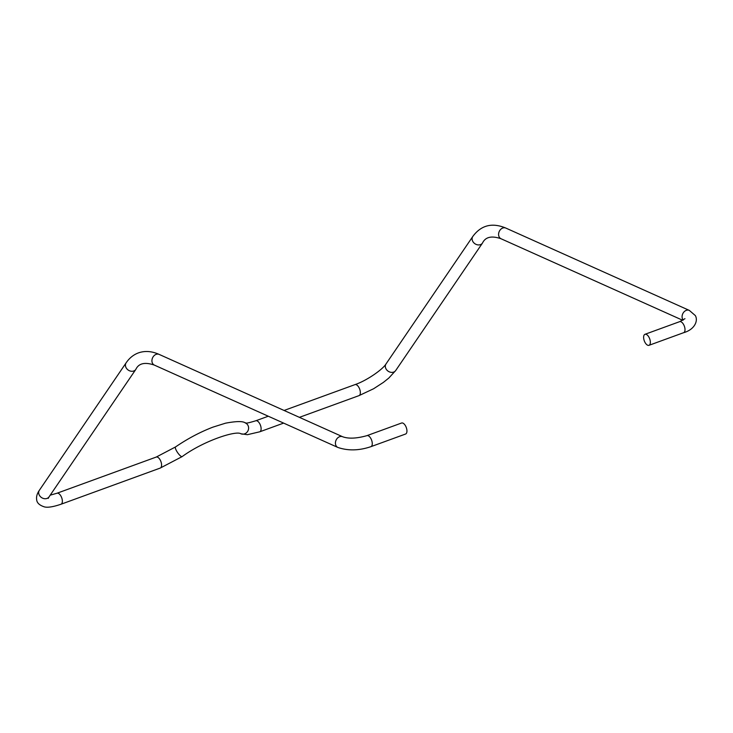 <?xml version="1.0" encoding="UTF-8"?>
<svg xmlns="http://www.w3.org/2000/svg" width="733" height="733" viewBox="0 0 733 733"><rect width="100%" height="100%" fill="white"/><g stroke="black" fill="none" stroke-linecap="round" stroke-linejoin="round"><path stroke-width="1.1" d="M366.903 435.659A5.855 2.877 -110 0 1 371.796 440.707A5.855 2.877 -110 0 1 370.916 446.663L405.587 434.028A5.855 2.877 -110 0 0 406.467 428.072A5.855 2.877 -110 0 0 401.574 423.023L366.903 435.659C356.623 438.545 348.532 438.902 342.65 436.749A5.855 4.609 114.2 0 0 335.531 441.889A5.855 4.609 114.2 0 0 337.858 447.442L154.361 365.098A5.855 4.609 -65.8 0 1 152.033 359.555A5.855 4.609 -65.8 0 1 159.153 354.406C151.777 351.116 144.85 350.621 138.354 352.921C133.461 354.754 129.384 358.052 126.131 362.826A5.855 4.81 34.2 0 0 125.517 366.097A5.855 4.81 34.2 0 0 130.062 370.98A5.855 4.81 34.2 0 0 135.816 369.414L49.047 496.873A5.855 4.81 -145.8 0 1 43.293 498.431A5.855 4.81 -145.8 0 1 38.748 493.556A5.855 4.81 -145.8 0 1 39.362 490.276L126.131 362.826M644.096 340.259A5.855 2.877 -110 0 0 648.989 345.316A5.855 2.877 -110 0 0 649.869 339.361A5.855 2.877 -110 0 0 644.976 334.303A5.855 2.877 -110 0 0 644.096 340.259M39.362 490.276C37.117 493.575 36.21 496.653 36.65 499.512C36.824 502.838 39.445 505.303 44.493 506.915C47.828 507.74 53.335 506.851 61.004 504.24A5.855 2.877 -110 0 0 61.719 497.799A5.855 2.877 -110 0 0 56.991 493.236L156.211 457.071A5.855 2.877 70 0 1 160.939 461.634A5.855 2.877 70 0 1 160.225 468.075L182.178 456.586A5.855 1.512 -124.5 0 1 177.762 452.829A5.855 1.512 -124.5 0 1 175.535 446.938C187.73 438.618 200.201 432.021 212.927 427.137L225.535 423.179C236.393 421.145 242.989 421.072 245.317 422.941A5.855 5.47 112.5 0 1 246.49 432.736A5.855 5.47 112.5 0 1 240.827 433.762L247.397 434.687L259.757 431.801A5.855 2.877 -110 0 0 260.481 425.36A5.855 2.877 -110 0 0 255.744 420.788L268.278 416.225M284.074 410.462L354.974 384.623A5.855 2.877 70 0 1 359.701 389.196A5.855 2.877 70 0 1 358.987 395.637L373.61 388.747L383.377 382.406L388.811 378.054L395.71 370.522A5.855 4.81 -145.8 0 1 387.317 370.531A5.855 4.81 -145.8 0 1 386.025 363.925L472.794 236.475A5.855 4.81 34.2 0 0 474.086 243.072A5.855 4.81 34.2 0 0 482.479 243.072C485.411 236.942 491.586 235.504 501.024 238.747L682.753 320.294M472.794 236.475C481.114 225.168 492.118 222.365 505.816 228.064A5.855 4.609 114.2 0 0 500.062 230.098A5.855 4.609 114.2 0 0 499.136 236.887A5.855 4.609 114.2 0 0 501.024 238.747M505.816 228.064L689.313 310.398A5.855 4.609 114.2 0 0 683.559 312.432A5.855 4.609 114.2 0 0 682.634 319.231A5.855 4.609 114.2 0 0 683.174 320.064M684.961 318.69L679.638 321.668A5.855 2.877 70 0 1 684.53 326.726A5.855 2.877 70 0 1 683.651 332.681L648.989 345.316M370.916 446.663C359.106 450.667 348.083 450.923 337.858 447.442M154.361 365.098C144.859 361.873 138.684 363.311 135.816 369.414M48.222 497.698L48.231 498.385L49.047 496.873M61.004 504.24L160.225 468.075M182.178 456.586C204.021 440.588 236.292 430.335 240.827 433.762M259.757 431.801L283.616 423.106M299.412 417.343L358.987 395.637M395.71 370.522L482.479 243.072M689.313 310.398L695.324 315.566C698.338 320.669 694.765 329.566 683.651 332.681M342.65 436.749L159.153 354.406M50.22 495.16L56.991 493.236M156.211 457.071L175.535 446.938M245.262 422.923C246.719 422.355 242.825 424.719 255.744 420.788M354.974 384.623C366.784 380.656 382.91 369.304 386.025 363.925M679.638 321.668L644.976 334.303"/></g></svg>
